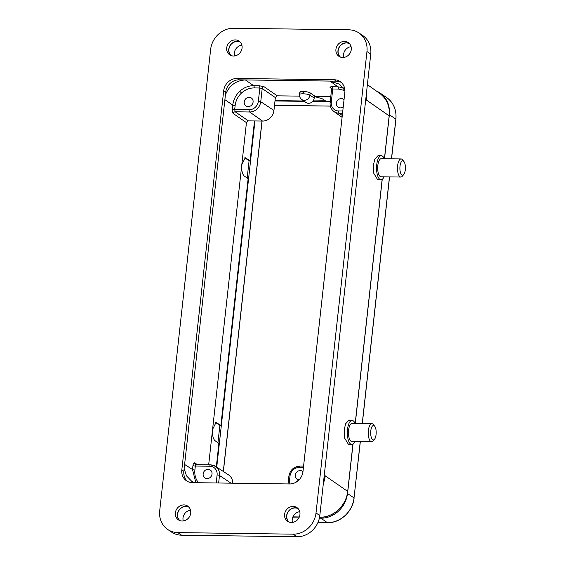 <?xml version="1.0" encoding="UTF-8"?>
<svg xmlns="http://www.w3.org/2000/svg" width="565" height="565" viewBox="0 0 565 565"><rect width="100%" height="100%" fill="white"/><g stroke="black" fill="none" stroke-linecap="round" stroke-linejoin="round"><path stroke-width="0.85" d="M370.781 430.911A7.204 2.754 -89.2 0 1 374.666 426.172A7.204 2.754 -89.2 0 1 376.078 434.513A7.204 2.754 -89.2 0 1 374.489 439.288A7.204 2.754 -89.2 0 1 371.593 438.221A7.204 2.754 -89.2 0 1 370.781 430.911M374.489 439.288L373.048 440.947A9.054 3.468 -89.2 0 1 371.601 441.745A9.054 3.468 -89.2 0 1 368.394 430.431A9.054 3.468 -89.2 0 1 371.848 423.644A9.054 3.468 -89.2 0 1 373.274 424.47L374.666 426.172M371.601 441.745L351.811 441.477A9.054 3.468 -89.2 0 1 348.605 430.163A9.054 3.468 -89.2 0 1 352.052 423.376L371.848 423.644M354.827 441.512A12.006 4.598 -89.2 0 1 351.769 444.429A12.006 4.598 -89.2 0 1 347.517 429.421A12.006 4.598 -89.2 0 1 352.094 420.416A12.006 4.598 -89.2 0 1 355.074 423.411M352.094 420.416L348.817 420.374L345.611 423.771L344.318 429.379L344.594 438.059L348.45 444.387L351.769 444.429M235.273 39.917A8.313 7.444 124.2 0 1 239.059 41.09A8.313 7.444 124.2 0 1 241.559 50.186A8.313 7.444 124.2 0 1 233.493 56.013A8.313 7.444 124.2 0 1 229.708 54.84A8.313 7.444 124.2 0 1 227.215 45.744A8.313 7.444 124.2 0 1 235.273 39.917M230.795 55.441A8.313 7.444 124.2 0 1 229.517 46.492A8.313 7.444 124.2 0 1 237.314 41.301A8.313 7.444 124.2 0 1 240.012 41.881M344.488 41.393A8.313 7.444 124.2 0 1 348.273 42.573A8.313 7.444 124.2 0 1 350.773 51.669A8.313 7.444 124.2 0 1 342.715 57.496A8.313 7.444 124.2 0 1 338.929 56.316A8.313 7.444 124.2 0 1 336.429 47.22A8.313 7.444 124.2 0 1 344.488 41.393M340.01 56.917A8.313 7.444 124.2 0 1 338.732 47.969A8.313 7.444 124.2 0 1 346.529 42.785A8.313 7.444 124.2 0 1 349.227 43.357M293.15 506.402A8.313 7.444 124.2 0 1 296.936 507.575A8.313 7.444 124.2 0 1 299.436 516.671A8.313 7.444 124.2 0 1 291.378 522.498A8.313 7.444 124.2 0 1 287.592 521.326A8.313 7.444 124.2 0 1 285.092 512.222A8.313 7.444 124.2 0 1 293.15 506.402M288.673 521.919A8.313 7.444 124.2 0 1 287.394 512.978A8.313 7.444 124.2 0 1 295.191 507.787A8.313 7.444 124.2 0 1 297.889 508.359M183.936 504.919A8.313 7.444 124.2 0 1 187.721 506.092A8.313 7.444 124.2 0 1 190.221 515.195A8.313 7.444 124.2 0 1 182.163 521.015A8.313 7.444 124.2 0 1 178.378 519.842A8.313 7.444 124.2 0 1 175.877 510.746A8.313 7.444 124.2 0 1 183.936 504.919M179.458 520.443A8.313 7.444 124.2 0 1 178.18 511.495A8.313 7.444 124.2 0 1 185.977 506.304A8.313 7.444 124.2 0 1 188.675 506.883M331.521 88.592L330.2 87.646C329.621 87.074 330.306 86.777 332.269 86.742L337.927 86.819L343.132 87.688M344.869 90.555L338.407 89.065L332.743 88.988L331.288 102.194A8.927 8.002 -55.8 0 0 338.583 110.952L342.786 111.008M198.492 482.722L198.492 482.729A1.85 0.798 -39.8 0 1 198.485 482.729C195.624 479.155 194.424 474.918 194.89 470.009L195.328 466.047L196.225 464.713M254.158 87.921C249.469 87.942 245.259 89.63 241.516 92.999C237.872 96.481 235.739 100.669 235.125 105.577L234.687 109.546L249.158 109.737A8.927 8.002 -55.8 0 0 258.367 101.206L259.822 87.999L254.158 87.921A1.85 0.706 90.8 0 0 253.685 85.675L259.349 85.753L264.102 86.749L277.267 95.824L275.36 97.59L273.94 110.472A11.081 9.93 124.2 0 1 262.513 121.058L248.353 120.868L246.446 122.633L241.806 164.662C241.424 170.164 242.194 173.907 244.115 175.892L248.12 178.78L220.894 425.403L219.87 425.389L217.949 442.791M246.446 122.633L233.288 113.558C232.483 112.76 232.151 111.263 232.307 109.066L232.745 105.097C233.423 99.701 235.767 95.09 239.779 91.262C243.889 87.554 248.529 85.696 253.685 85.675L245.372 79.94L329.974 81.092L339.586 84.213L344.911 90.633M299.04 479.869A4.803 4.301 124.2 0 1 297.035 479.191A4.803 4.301 124.2 0 1 295.587 473.936A4.803 4.301 124.2 0 1 300.248 470.574A4.803 4.301 124.2 0 1 302.43 471.252A4.803 4.301 124.2 0 1 302.967 471.683M344.036 99.68A4.803 4.301 -55.8 0 0 343.506 99.249A4.803 4.301 -55.8 0 0 341.317 98.571A4.803 4.301 -55.8 0 0 336.655 101.933A4.803 4.301 -55.8 0 0 338.103 107.188A4.803 4.301 -55.8 0 0 340.285 107.866A4.803 4.301 -55.8 0 0 343.245 106.827M249.165 97.321A4.803 4.301 124.2 0 1 251.354 97.999A4.803 4.301 124.2 0 1 252.795 103.254A4.803 4.301 124.2 0 1 248.141 106.623A4.803 4.301 124.2 0 1 245.952 105.945A4.803 4.301 124.2 0 1 244.511 100.683A4.803 4.301 124.2 0 1 249.165 97.321M207.065 478.626A4.803 4.301 -55.8 0 0 211.727 475.257A4.803 4.301 -55.8 0 0 210.286 470.002A4.803 4.301 -55.8 0 0 208.097 469.324A4.803 4.301 -55.8 0 0 203.435 472.686A4.803 4.301 -55.8 0 0 204.883 477.948A4.803 4.301 -55.8 0 0 207.065 478.626M298.235 508.733A8.129 7.281 -55.8 0 0 295.17 507.963A8.129 7.281 -55.8 0 0 287.437 513.281A8.129 7.281 -55.8 0 0 289.146 522.109M349.573 43.731A8.129 7.281 -55.8 0 0 346.507 42.961A8.129 7.281 -55.8 0 0 338.774 48.272A8.129 7.281 -55.8 0 0 340.483 57.1M240.358 42.248A8.129 7.281 -55.8 0 0 237.293 41.478A8.129 7.281 -55.8 0 0 229.56 46.796A8.129 7.281 -55.8 0 0 231.269 55.624M189.021 507.25A8.129 7.281 -55.8 0 0 185.956 506.487A8.129 7.281 -55.8 0 0 178.222 511.798A8.129 7.281 -55.8 0 0 179.931 520.626M216.31 466.902L218.895 443.476L214.891 440.587C212.97 438.602 212.2 434.859 212.588 429.358L216.049 422.429L220.894 425.403M405.303 169.818A7.204 2.754 -89.2 0 1 403.707 174.592A7.204 2.754 -89.2 0 1 400.811 173.526A7.204 2.754 -89.2 0 1 400.006 166.216A7.204 2.754 -89.2 0 1 403.883 161.477A7.204 2.754 -89.2 0 1 405.303 169.818M403.707 174.592L402.273 176.252A9.054 3.468 -89.2 0 1 400.825 177.05A9.054 3.468 -89.2 0 1 397.619 165.736A9.054 3.468 -89.2 0 1 401.072 158.949A9.054 3.468 -89.2 0 1 402.492 159.775L403.883 161.477M400.825 177.05L381.029 176.781A9.054 3.468 -89.2 0 1 377.823 165.467A9.054 3.468 -89.2 0 1 381.276 158.68L401.072 158.949M384.052 176.817A12.006 4.598 -89.2 0 1 380.994 179.734A12.006 4.598 -89.2 0 1 376.735 164.726A12.006 4.598 -89.2 0 1 381.318 155.721A12.006 4.598 -89.2 0 1 384.292 158.716M380.994 179.734L377.667 179.691L373.811 173.363L373.536 164.683L374.835 159.076L378.041 155.679L381.318 155.721M366.607 95.075L366.692 100.231L366.339 94.136M323.674 480.589L325.228 475.815L347.701 491.423L352.927 444.062M247.166 178.095L249.087 160.693L250.111 160.707L245.274 157.734L241.806 164.662L208.669 464.833M215.54 422.528L219.87 425.389M249.087 160.693L244.758 157.833M250.111 160.707L254.504 120.952M194.106 482.672L191.86 481.465L186.506 475.864L184.148 468.646L225.71 92.194A12.931 11.582 124.2 0 1 239.037 79.835L336.309 81.155A12.931 11.582 124.2 0 1 341.14 82.349M225.414 94.899C229.235 85.492 235.888 80.505 245.372 79.94M299.175 479.742L294.676 482.927M187.552 481.451A12.931 11.582 124.2 0 1 183.851 471.351L184.148 468.646M330.779 96.551L315.15 96.34L314.451 95.895L314.218 98.028A5.523 4.951 124.2 0 1 311.089 102.661A5.523 4.951 124.2 0 1 305.933 102.477L301.767 99.518C300.107 98.239 299.358 96.573 299.528 94.517L299.775 92.243M299.591 96.128L277.267 95.824M275.028 100.605L303.843 100.994M314.38 96.58L321.937 98.6L326.139 101.297L330.25 101.354M234.581 55.949A8.129 7.281 124.2 0 1 241.884 45.214M292.458 522.434A8.129 7.281 124.2 0 1 299.761 511.699M183.244 520.951A8.129 7.281 124.2 0 1 190.546 510.216M324.43 100.196L313.61 100.054M300.121 92.752C299.309 91.961 300.276 91.537 303.024 91.495L303.49 91.502C306.47 91.622 308.688 92.088 310.15 92.886L315.15 96.34M343.795 57.425A8.129 7.281 124.2 0 1 351.098 46.69M210.674 464.91A10.777 9.654 124.2 0 1 215.442 466.337L228.521 474.861A11.081 9.93 124.2 0 1 232.738 483.195M323.78 481.345L325.228 475.815A27.558 24.683 124.2 0 1 323.378 483.301M195.829 482.694L192.51 469.529L192.947 465.56A1.85 0.417 -173.7 0 0 195.328 466.047L209.806 466.238A1.85 0.706 -89.2 0 1 210.505 464.854L215.442 466.337A10.777 9.654 124.2 0 1 219.481 475.476L218.648 483.004M358.937 32.94L362.744 35.531A22.169 19.853 124.2 0 1 370.753 54.141L319.811 515.562A22.169 19.853 124.2 0 1 296.964 536.75L181.605 535.189A22.169 19.853 124.2 0 1 171.513 532.061L167.713 529.469A22.169 19.853 124.2 0 1 159.697 510.859L210.639 49.438A22.169 19.853 124.2 0 1 233.486 28.25L348.845 29.811A22.169 19.853 124.2 0 1 358.937 32.94A22.169 19.853 124.2 0 1 366.953 51.549L316.012 512.978A22.169 19.853 124.2 0 1 293.164 534.165L177.805 532.604A22.169 19.853 124.2 0 1 167.713 529.469M223.676 90.81A12.931 11.582 124.2 0 1 237.003 78.45L334.268 79.771A12.931 11.582 124.2 0 1 340.158 81.593A12.931 11.582 124.2 0 1 344.834 92.448L302.974 471.606A12.931 11.582 124.2 0 1 289.647 483.965L192.375 482.644A12.931 11.582 124.2 0 1 186.492 480.822A12.931 11.582 124.2 0 1 181.817 469.967L223.676 90.81L225.71 92.194M347.461 493.612A25.863 23.165 124.2 0 1 320.821 518.197L319.373 518.183M376.389 91.036A25.863 23.165 124.2 0 1 379.948 92.971A25.863 23.165 124.2 0 1 389.398 113.586M274.993 100.958L304.351 101.354M312.629 101.467L330.214 101.707M216.734 467.177L254.956 120.959M292.564 517.815L298.871 517.9M329.974 81.092L337.927 86.819A1.85 0.706 -89.2 0 1 338.407 89.065M239.779 91.262L241.516 92.999M310.15 92.886L309.895 95.146A5.424 4.859 124.2 0 1 304.309 100.33A5.424 4.859 124.2 0 1 301.767 99.518M303.024 91.495L302.974 94.044L303.49 91.502M302.769 93.797A5.17 1.172 -173.7 0 0 299.528 94.517M355.208 423.418L382.152 179.366M384.426 158.723L389.165 115.846L366.692 100.231M235.125 105.577A1.85 0.417 -173.7 0 1 232.745 105.097L224.884 99.673M184.614 464.465L192.51 469.529A1.85 0.417 -173.7 0 0 194.89 470.009M197.489 464.677L194.72 462.905C193.859 462.594 193.272 463.477 192.947 465.56M215.844 422.691L216.868 422.705M245.062 157.995L246.086 158.009M292.917 516.869L299.323 516.961L292.903 516.904M216.218 482.969L217.101 474.995A1.85 0.417 6.3 0 1 219.481 475.476L231.036 483.167M217.101 474.995A8.927 8.002 -55.8 0 0 209.806 466.238M275.36 97.59L262.202 88.514L260.748 101.686L273.94 110.472M258.367 101.206A1.85 0.417 6.3 0 1 260.748 101.686A10.777 9.654 124.2 0 1 249.638 111.983L262.513 121.058M249.158 109.737A1.85 0.706 -89.2 0 0 249.638 111.983L235.188 111.792L248.353 120.868M342.538 113.247L339.057 113.198L342.291 115.479M338.583 110.952A1.85 0.706 90.8 0 0 339.057 113.198A10.777 9.654 124.2 0 1 334.007 111.58L342.086 117.308M303.426 467.509L299.224 467.453A8.927 8.002 -55.8 0 0 290.022 475.984L289.139 483.958M303.236 93.804A5.17 1.172 6.3 0 1 309.895 95.146L314.218 98.028M320.065 517.236A1.109 0.424 90.8 0 1 319.96 517.272A1.109 0.424 90.8 0 1 319.861 517.236A27.007 24.196 -55.8 0 0 347.701 491.423L347.68 491.614M389.144 116.037L389.165 115.846A27.007 24.196 -55.8 0 0 379.751 93.416L367.384 84.651M259.349 85.753A1.85 0.706 90.8 0 1 259.822 87.999L262.202 88.514A1.85 1.646 124.6 0 1 264.102 86.749M233.288 113.558A1.85 1.646 124.6 0 1 235.188 111.792L234.687 109.546A1.85 0.417 -173.7 0 1 232.307 109.066M196.055 464.656L210.505 464.854M194.72 462.905A1.85 1.653 -57.3 0 0 195.419 464.479L195.419 464.479A1.85 1.653 -57.3 0 0 195.935 464.684M299.224 467.453A1.85 0.706 -89.2 0 1 299.93 466.069C293.807 466.591 290.12 469.981 288.863 476.246L288.016 483.944M290.022 475.984A1.85 0.417 -173.7 0 0 288.863 476.246M330.2 87.646A1.85 1.66 125.8 0 1 331.076 87.928L331.584 89.27L330.13 102.456C329.812 106.319 331.104 109.363 334.007 111.58M332.269 86.742A1.85 0.706 -89.2 0 1 332.743 88.988L331.704 89.454M331.288 102.194A1.85 0.417 -173.7 0 0 330.13 102.456M370.753 54.141L366.953 51.549M319.811 515.562L316.012 512.978M296.964 536.75L293.164 534.165M181.605 535.189L177.805 532.604M239.037 79.835L237.003 78.45M336.309 81.155L334.268 79.771M183.851 471.351L181.817 469.967M360.336 441.59L354.022 497.935A25.863 23.165 124.2 0 1 327.368 522.646L320.821 518.197M327.58 522.653A1.109 0.424 -89.2 0 1 327.474 522.682A1.109 0.424 -89.2 0 1 327.368 522.646L317.933 522.519M360.244 441.59L354.022 497.935L347.489 493.492M395.825 119.328L391.46 158.814M389.469 176.894L362.243 423.51M379.948 92.971L386.495 97.427A25.863 23.165 124.2 0 1 395.846 119.137L389.349 114.716M274.569 104.793L275.346 105.323L330.341 106.065M274.505 105.344A12.564 11.251 124.2 0 1 275.346 105.323A1.109 0.424 90.8 0 0 275.445 105.358A1.109 0.424 90.8 0 0 275.551 105.323M223.302 471.457L261.983 121.051M292.395 522.173L293.602 522.194M323.893 480.985L323.484 482.319M366.501 92.702L366.629 95.492M353.019 443.998L347.772 491.529C346.571 505.484 333.279 517.801 319.96 517.272L319.564 517.265M379.751 93.416C386.856 98.833 390.02 106.347 389.236 115.952L384.518 158.723M382.244 179.303L355.293 423.418M195.419 464.479L196.055 464.663M303.582 466.118L299.93 466.069M354.1 498.04C352.948 511.403 340.229 523.197 327.474 522.682L317.918 522.554M386.495 97.427C393.53 102.59 396.672 109.864 395.924 119.243L391.552 158.814M389.553 176.894L362.327 423.51M274.498 105.387L330.356 106.1M223.387 471.514L262.075 121.058M292.402 522.208L293.489 522.222"/></g></svg>
